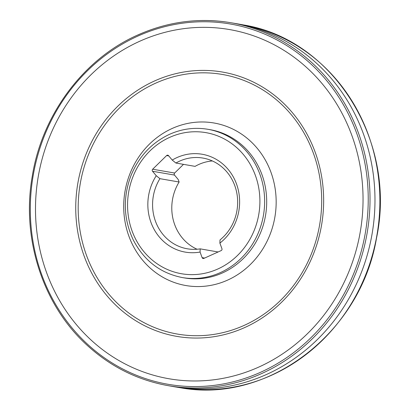 <?xml version="1.0" encoding="UTF-8"?>
<svg xmlns="http://www.w3.org/2000/svg" width="410" height="410" viewBox="0 0 410 410"><rect width="100%" height="100%" fill="white"/><g stroke="black" fill="none" stroke-linecap="round" stroke-linejoin="round"><path stroke-width="0.61" d="M175.895 163.036L172.231 160.069A49.656 45.776 99.8 0 1 232.931 176.264A49.656 45.776 99.8 0 1 219.888 243.109L220.016 239.922A46.033 42.435 -80.2 0 0 236.642 192.198A46.033 42.435 -80.2 0 0 202.986 158.075A46.033 42.435 -80.2 0 0 175.895 163.036L195.098 166.368A46.033 42.435 99.8 0 1 212.38 160.951M219.888 243.109L221.933 248.696A1.45 1.338 99.8 0 1 221.169 250.592L203.852 258.408A1.45 1.338 99.8 0 1 202.115 257.639L200.07 252.053A49.656 45.776 99.8 0 1 154.534 230.107A49.656 45.776 99.8 0 1 156.256 175.705L159.921 178.673A46.033 42.435 -80.2 0 0 187.247 248.783A46.033 42.435 -80.2 0 0 200.198 248.86L218.115 251.971M183.501 164.359L174.639 173.035A1.45 1.338 -80.2 0 0 174.522 175.08L152.546 171.267L156.256 175.705M152.546 171.267A1.45 1.338 99.8 0 1 152.669 169.222L174.639 173.035M168.766 155.923L166.629 155.554L152.669 169.222M166.629 155.554A1.45 1.338 99.8 0 1 168.52 155.626L172.231 160.069M159.921 178.673L179.124 182.009L178.227 179.518L174.522 175.08M197.061 249.234A46.033 42.435 99.8 0 1 179.124 182.009M200.198 248.86L200.07 252.053M154.585 80.949A134.126 123.646 99.8 0 1 322.245 220.734A134.126 123.646 99.8 0 1 122.257 310.98A134.126 123.646 99.8 0 1 154.585 80.949M155.631 83.184A131.738 121.447 99.8 0 1 320.307 220.483A131.738 121.447 99.8 0 1 123.876 309.125A131.738 121.447 99.8 0 1 155.631 83.184M139.672 41.282A177.202 163.359 99.8 0 1 361.184 225.966A177.202 163.359 99.8 0 1 96.96 345.194A177.202 163.359 99.8 0 1 139.672 41.282M137.786 36.126A182.819 168.536 99.8 0 1 366.314 226.658A182.819 168.536 99.8 0 1 93.721 349.663A182.819 168.536 99.8 0 1 137.786 36.126M169.648 137.381A71.601 66.01 99.8 0 1 259.156 212.001A71.601 66.01 99.8 0 1 152.392 260.181A71.601 66.01 99.8 0 1 169.648 137.381M172.2 128.458A82.477 76.034 99.8 0 1 275.3 214.42A82.477 76.034 99.8 0 1 152.32 269.913A82.477 76.034 99.8 0 1 172.2 128.458M210.033 129.662A75.23 69.351 99.8 0 1 265.501 215.639A75.23 69.351 99.8 0 1 184.31 277.903L182.255 277.549A75.23 69.351 99.8 0 0 263.445 215.286A75.23 69.351 99.8 0 0 207.978 129.309L210.033 129.662M202.115 257.639L204.6 258.069M137.888 34.993A184.151 169.766 99.8 0 1 228.975 22.417A184.151 169.766 99.8 0 1 230.528 22.668A184.151 169.766 99.8 0 1 367.088 233.269A184.151 169.766 99.8 0 1 167.562 385.549A184.151 169.766 99.8 0 1 166.014 385.262C135.818 379.393 109.198 365.756 86.146 344.359C42.65 304.389 21.335 238.041 32.231 176.464C41.933 114.677 83.64 58.794 137.775 35.004C167.331 21.853 197.733 17.656 228.975 22.417M230.528 22.668L235.468 23.503A184.177 169.786 99.8 0 1 237.026 23.77A184.177 169.786 99.8 0 1 372.044 234.125A184.177 169.786 99.8 0 1 174.05 386.702A184.177 169.786 99.8 0 1 172.492 386.43L167.562 385.549M237.026 23.77L241.956 24.651A184.151 169.766 99.8 0 1 243.504 24.938A184.151 169.766 99.8 0 1 376.959 234.981A184.151 169.766 99.8 0 1 180.543 387.783A184.151 169.766 99.8 0 1 178.991 387.532L174.05 386.702M207.978 129.309C194.811 127.105 181.999 128.776 169.545 134.316C151.746 142.685 138.913 156.394 131.046 175.444C122.759 197.507 123.487 218.976 133.219 239.855C143.977 260.627 160.32 273.188 182.255 277.549M243.504 24.938C333.397 39.355 397.162 141.629 376.523 238.015C360.744 333.058 268.027 403.993 180.543 387.783"/></g></svg>
